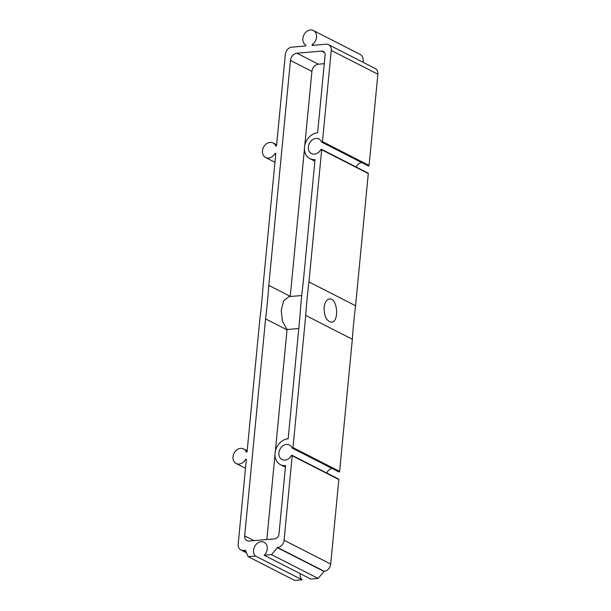 <?xml version="1.0" encoding="UTF-8"?>
<svg xmlns="http://www.w3.org/2000/svg" width="611" height="611" viewBox="0 0 611 611"><rect width="100%" height="100%" fill="white"/><g stroke="black" fill="none" stroke-linecap="round" stroke-linejoin="round"><path stroke-width="0.92" d="M275.76 153.941L274.95 153.529A0.55 0.435 117 0 1 275.782 153.705L263.058 285.879A531.998 423.186 117 0 1 259.828 319.393L247.104 451.56A0.55 0.435 117 0 1 246.218 451.888A8.18 6.507 117 0 0 243.59 448.925L247.18 450.758M324.113 307.394C324.113 316.299 326.572 321.233 331.498 322.211C339.495 322.241 337.585 297.572 329.505 298.985C326.58 299.512 324.785 302.315 324.113 307.394M352.341 339.242A531.998 423.186 117 0 1 355.571 305.729L308.952 281.931A531.998 423.186 117 0 0 305.721 315.444L352.341 339.242L339.617 471.417A0.55 0.435 117 0 1 338.906 471.944L292.287 448.138A0.55 0.435 117 0 1 292.111 447.939A8.18 6.507 117 0 0 289.477 444.976A8.18 6.507 117 0 0 279.96 449.306A8.18 6.507 117 0 0 282.038 459.548A8.18 6.507 117 0 0 291.378 455.554A0.55 0.435 117 0 1 292.211 455.737L284.077 540.261A6.996 5.56 117 0 1 277.577 547.464L271.544 554.635L264.196 555.262A8.18 6.507 117 0 0 264.143 542.308A8.18 6.507 117 0 0 255.085 545.822A8.18 6.507 117 0 0 255.474 556.018L248.135 556.644L245.401 550.236L243.392 550.404A6.996 5.56 117 0 1 240.856 549.931A6.996 5.56 117 0 1 238.183 544.21L246.325 459.686A0.55 0.435 117 0 0 245.485 459.503A8.18 6.507 117 0 1 236.144 463.497A8.18 6.507 117 0 1 234.066 453.255A8.18 6.507 117 0 1 243.59 448.925M274.95 153.529A8.18 6.507 117 0 1 265.609 157.523A8.18 6.507 117 0 1 263.532 147.274A8.18 6.507 117 0 1 273.048 142.951A8.18 6.507 117 0 1 275.683 145.914A0.55 0.435 117 0 0 276.569 145.586L285.352 54.356A6.996 5.56 117 0 1 291.844 47.154L305.393 45.985A0.55 0.435 117 0 0 305.714 44.977A8.18 6.507 117 0 1 303.988 34.712A8.18 6.507 117 0 1 313.42 30.55A8.18 6.507 117 0 1 316.559 37.065A8.18 6.507 117 0 1 312.358 44.404A0.55 0.435 117 0 0 312.488 45.374L326.037 44.206A6.996 5.56 117 0 1 328.573 44.687A6.996 5.56 117 0 1 331.246 50.408L322.455 141.637A0.55 0.435 117 0 1 321.577 141.966A8.18 6.507 117 0 0 318.942 139.002A8.18 6.507 117 0 0 309.426 143.325A8.18 6.507 117 0 0 311.503 153.575A8.18 6.507 117 0 0 320.844 149.58A0.55 0.435 117 0 1 321.47 149.305L368.089 173.112A0.55 0.435 117 0 1 368.296 173.562L355.571 305.729M326.648 472.975A8.18 6.507 117 0 1 332.01 468.423M292.005 455.287L338.624 479.085A0.55 0.435 117 0 1 338.838 479.536L330.696 564.06A6.996 5.56 117 0 1 324.197 571.27L318.163 578.434L310.816 579.068L264.196 555.262M248.135 556.644L294.754 580.45L302.101 579.816A8.18 6.507 117 0 1 300.23 573.66M313.42 30.55L360.039 54.356A8.18 6.507 117 0 1 362.972 62.246M328.573 44.687L375.192 68.485A6.996 5.56 117 0 1 377.865 74.214L369.082 165.436A0.55 0.435 117 0 1 368.372 165.971L321.753 142.164M356.114 167.002A8.18 6.507 117 0 1 361.475 162.45M321.47 149.305A0.55 0.435 117 0 1 321.676 149.756L308.952 281.931M305.721 315.444L292.997 447.611A0.55 0.435 117 0 1 292.287 448.138M321.615 51.103L296.954 53.226A6.996 5.56 117 0 0 290.454 60.436L268.794 285.383A531.998 423.186 117 0 1 265.564 318.896L244.675 535.893A5.827 4.636 117 0 0 246.897 540.666A5.827 4.636 117 0 0 249.013 541.063L274.652 538.856A4.659 3.712 117 0 0 278.983 534.052L285.581 465.574A13.984 11.128 117 0 1 280.396 464.635A13.984 11.128 117 0 1 275.676 450.032A13.984 11.128 117 0 1 288.163 438.759L299.986 315.933A531.998 423.186 117 0 1 303.216 282.419L315.039 159.593A13.984 11.128 117 0 1 309.853 158.654A13.984 11.128 117 0 1 305.133 144.051A13.984 11.128 117 0 1 317.621 132.786L325.09 55.242A4.659 3.712 117 0 0 323.311 51.423A4.659 3.712 117 0 0 321.615 51.103L324.556 52.607M323.715 571.308L277.096 547.509M318.163 578.434L271.544 554.635M302.101 579.816L255.474 556.018M301.727 295.525L289.018 296.625L283.718 300.696L281.205 310.312L282.465 321.447L287.071 329.528A531.998 423.186 117 0 1 287.025 329.856L265.564 318.896M268.794 285.383L290.256 296.343A531.998 423.186 117 0 1 290.24 296.518M304.782 145.441L311.916 71.395A6.996 5.56 117 0 1 318.407 64.186L324.273 63.681M290.256 296.343L304.446 148.954M287.071 329.528L298.771 328.519M266.839 539.528L274.981 454.935M275.324 451.414L287.025 329.856M314.001 45.245L312.358 44.404M377.865 74.214L331.246 50.408M369.082 165.436L322.455 141.637M368.296 173.562L321.676 149.756M339.617 471.417L292.997 447.611M338.838 479.536L292.211 455.737M330.696 564.06L284.077 540.261M324.197 571.27L277.577 547.464M246.057 551.771L243.392 550.404M246.302 459.915L245.485 459.503M246.661 452.117L246.218 451.888M276.119 146.136L275.683 145.914M318.407 64.186L296.954 53.226M253.955 540.636L244.675 535.893M311.916 71.395L290.454 60.436M240.856 549.931L246.5 552.818M236.144 463.497L245.492 468.27M265.609 157.523L274.958 162.297M273.048 142.951L276.646 144.784M309.853 158.654L314.886 161.22M280.396 464.635L285.421 467.201"/></g></svg>
